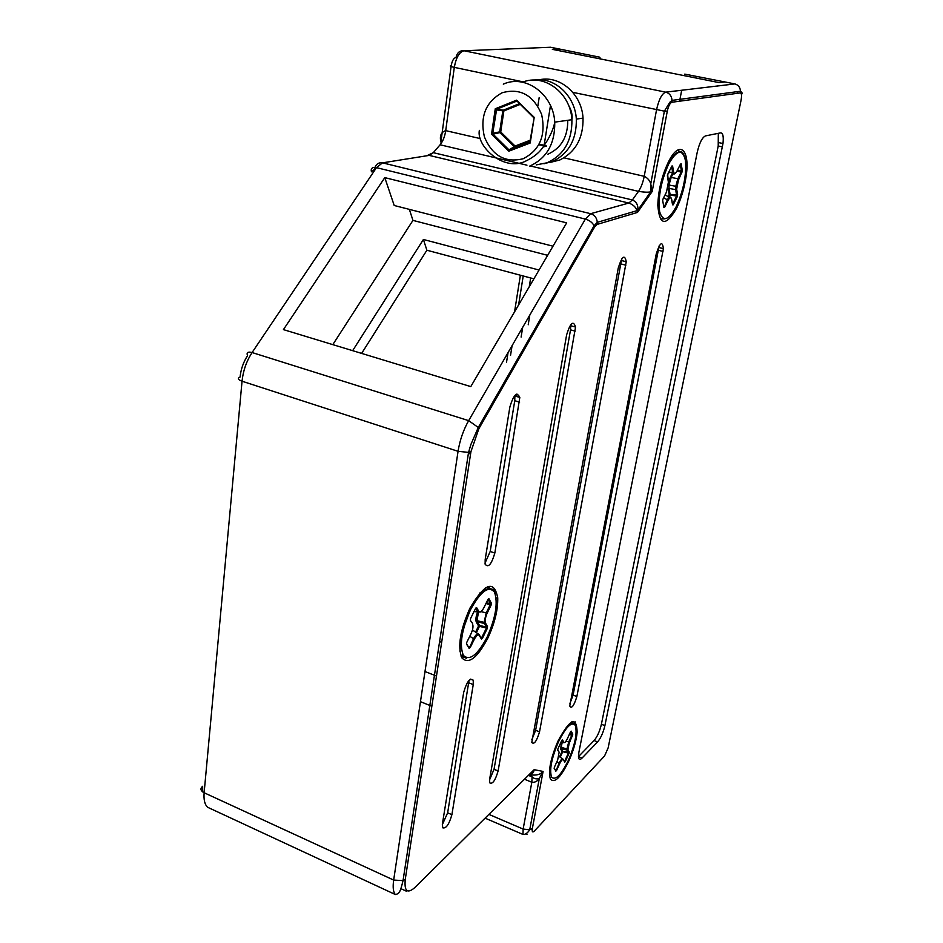 <?xml version="1.0" encoding="UTF-8"?>
<svg xmlns="http://www.w3.org/2000/svg" width="943" height="943" viewBox="0 0 943 943"><rect width="100%" height="100%" fill="white"/><g stroke="black" fill="none" stroke-linecap="round" stroke-linejoin="round"><path stroke-width="1.41" d="M470.793 386.606L283.43 329.614L384.791 177.626L566.66 222.854L470.793 386.606M684.453 75.699L684.759 74.12L724.99 81.97L719.167 82.63L552.35 49.342L559.517 49.024L559.246 50.71M546.268 145.894L539.243 144.067M530.673 277.973L529.259 286.731M522.693 327.339L521.114 337.075M479.692 593.029L479.221 595.964M529.801 315.045L528.221 324.769M516.917 394.009L516.516 396.461M485.291 587.937L484.832 590.742M479.174 625.468L478.549 625.952L479.421 626.376L478.961 625.551M533.891 278.833L426.884 250.225L361.64 353.401M460.773 635.511L462.695 632.305M431.835 706.26L420.46 701.675M539.031 270.028L423.407 239.475L352.647 350.666M470.581 454.007L468.4 453.3M574.37 262.26L573.285 261.989M547.647 255.329L412.951 220.391L332.808 344.631M384.791 177.626L394.209 205.491L552.987 246.194M409.356 209.37L412.951 220.391M506.509 362.348L508.065 352.588M514.548 311.862L520.383 275.215M466.667 658.355L461.056 656.187M575.242 721.925L573.356 723.776M562.099 734.786L560.39 736.459M600.868 59.02L599.548 57.146L599.276 58.702M462.365 656.693L462.754 654.23M510.528 355.393L512.096 345.633M518.591 304.943L523.224 275.981M544.076 145.611L550.476 105.545M599.548 57.146L550.618 47.256L464.015 50.769L665.711 92.155C661.868 93.628 658.803 99.569 656.505 109.977L644.21 176.317C647.617 177.921 649.798 180.455 650.753 183.897L650.682 191.83C648.242 192.419 644.175 192.266 638.494 191.37L632.376 199.963C636.431 201.755 638.258 205.114 637.857 210.065L637.055 210.654C635.853 207.142 633.107 204.607 628.828 203.051L590.648 213.696L585.367 219.082L468.659 420.649C463.378 430.008 459.842 440.228 458.062 451.32L393.667 880.067C392.653 887.245 393.207 892.066 395.353 894.53C399.019 893.634 400.044 893.21 403.038 880.621L393.667 880.067L204.136 792.757C203.57 799.699 204.725 804.532 207.601 807.255L211.22 808.941M679.597 101.196L681.683 90.257M567.497 745.477L568.134 745.783M488.887 814.387L523.141 829.062L531.828 782.266C534.917 782.596 537.427 781.299 539.349 778.352L543.097 771.421L532.359 828.52C531.876 831.844 532.512 832.716 534.257 831.137L604.557 755.98L608.105 747.999L741.08 100.123C741.882 95.585 741.611 93.18 740.29 92.909L671.864 102.257C669.966 103.023 668.446 105.993 667.29 111.168L652.179 191.512L637.48 212.423L637.857 210.065L650.682 191.83L652.179 191.512L650.753 183.897L664.379 111.156L572.778 92.343M597.155 224.399L637.48 212.423L637.055 210.654L597.284 222.348C596.836 217.857 594.62 214.98 590.648 213.696L382.516 162.844L376.481 167.642L585.367 219.082C589.493 220.297 592.404 222.524 594.102 225.742L597.284 222.348L597.155 224.399L594.538 227.11L594.102 225.742L478.266 427.474L468.659 420.649L252.087 352.541C246.5 361.11 243.153 370.658 242.045 381.22L458.062 451.32L468.541 452.381L470.934 444.377L478.266 427.474L478.855 428.735L470.934 451.673L468.541 452.381L403.038 880.621L405.278 879.265C404.134 891.206 407.282 894.011 414.696 887.693L534.139 769.677C533.809 772.682 532.123 774.344 529.082 774.675M523.306 81.911L454.302 67.366C450.341 66.47 449.316 65.916 451.19 65.704C452.086 60.788 453.701 58.03 456.035 57.44C457.107 52.631 459.771 50.403 464.015 50.769C459.347 51.936 456.106 57.476 454.302 67.366L445.721 130.641C441.076 132.091 439.473 135.91 440.888 142.098L451.084 66.517M532.359 828.52L529.707 829.828L539.349 778.352C536.626 779.342 534.209 778.847 532.088 776.879L531.098 775.04M529.153 774.604L530.685 774.887C536.602 775.606 540.74 774.451 543.097 771.421L534.139 769.677L527.986 775.747M480.152 138.562L445.721 130.641C444.813 136.57 442.939 141.285 440.098 144.798L433.309 152.672L426.755 155.784M531.84 739.713L535.624 730.283L621.673 258.912M539.526 731.839C536.673 741.304 534.092 744.829 531.781 742.436L618.254 268.012C622.05 256.095 624.714 254.009 626.246 261.753L539.526 731.839L535.624 730.283M489.535 779.908L494.038 769.299L570.515 329.838L570.763 324.592M498.104 770.985C495.287 780.58 492.482 784.517 489.665 782.796L489.676 778.953L566.613 334.883C570.397 322.718 573.368 320.113 575.536 327.056L498.104 770.985L494.038 769.299M451.897 814.669C449.104 824.441 446.039 828.814 442.668 827.789L442.456 823.593L463.697 692.315C466.868 681.506 470.05 677.475 473.245 680.209L473.245 684.571L451.897 814.669L447.642 812.831L442.302 824.736M447.642 812.831L469.025 680.386M576.857 696.559C573.957 705.918 571.588 709.065 569.749 706.012L656.245 253.938C659.982 242.445 662.375 240.677 663.412 248.634L576.857 696.559L573.096 695.121L569.937 703.419M573.096 695.121L659.133 245.875M494.827 553.069C491.48 564.444 488.238 568.146 485.115 564.15L485.185 559.517L509.868 406.999C513.617 394.587 516.941 391.416 519.817 397.463L494.827 553.069L490.207 551.443L484.985 563.183M490.207 551.443L514.76 400.692L514.878 395.423M426.884 250.225L423.407 239.475M676.626 208.226C681.117 198.902 684.253 188.47 686.021 176.942C690.465 149.583 679.573 139.022 668.351 162.113C661.797 176.011 658.285 190.403 657.813 205.303C659.511 225.754 665.782 226.733 676.626 208.226M578.884 752.314L697.16 152.613C699.352 143.065 702.122 137.489 705.458 135.91L720.582 132.869C722.939 132.892 723.741 136.452 722.975 143.536L604.899 725.639C603.237 732.628 600.809 738.051 597.603 741.905L582.008 758.101C579.898 760.152 578.719 759.716 578.448 756.816L578.884 752.314M487.72 638.364C494.686 623.5 498.022 609.991 497.739 597.85C494.12 579.65 484.879 583.045 470.027 608.035C460.172 629.983 457.438 646.568 461.834 657.813C468.435 664.791 477.064 658.308 487.72 638.364M568.959 760.73C573.544 750.369 576.279 740.88 577.163 732.275C576.55 715.69 570.138 718.672 557.926 741.21C550.535 758.667 548.024 771.291 550.417 779.071C554.578 783.621 560.755 777.515 568.959 760.73M202.769 791.967L202.627 786.285C200.01 788.572 200.517 790.729 204.136 792.757L242.045 381.22C237.931 379.664 237.282 378.261 240.088 377.023C240.913 369.161 243.4 362.041 247.561 355.676C246.3 352.529 247.809 351.48 252.087 352.541L376.481 167.642C372.296 166.946 370.611 168.337 371.436 171.803L374.454 169.398C375.467 164.483 378.167 162.302 382.516 162.844L429.171 155.395L628.828 203.051L632.376 199.963L433.309 152.672L429.171 155.395L425.364 156.008M604.899 725.639L601.398 724.271L718.212 145.976L718.318 133.317M601.398 724.271C599.748 731.261 597.32 736.683 594.102 740.526L578.448 756.663M492.8 590.07L487.472 586.746M574.075 724.047L571.741 721.902M554.201 767.908L555.875 771.233L559.081 763.146L559.706 763.559C561.297 760.329 562.488 759.127 563.277 759.94L564.562 761.614M563.277 759.94L563.054 759.127C562.217 758.255 560.896 759.598 559.081 763.146L556.9 761.685M681.565 152.471L677.404 150.22M662.67 200.435L663.943 207.613L667.361 199.786L668.057 200.423C669.766 197.37 670.945 197.028 671.581 199.397L672.465 204.183M671.581 199.397L671.404 198.714M555.875 771.233L555.981 769.948L554.425 768.969M564.468 761.461L563.266 759.363C562.582 758.773 561.368 760.141 559.635 763.476L555.922 770.82L554.166 768.309M554.496 766.954L554.178 768.404M557.619 760.117L554.531 766.883M564.598 742.53L563.018 742.66L563.808 742.259L562.476 739.842L561.804 740.373L557.914 748.872L557.714 750.251L559.034 751.995M557.714 750.251L557.69 749.65M562.476 739.842L561.863 740.267M570.421 732.051L567.344 738.793M569.03 753.363L569.23 752.019L562.028 751.418L568.947 752.785L565.258 761.685L569.03 753.363L566.955 748.883L568.735 741.941L569.36 742.353L572.413 735.646L571.977 734.467L572.766 734.137L571.175 731.131L570.668 731.568M562.169 742.53L561.179 747.398L566.955 748.883L572.342 735.552L572.448 734.797L569.596 733.854M561.592 742.436L561.462 748.624L567.156 750.086L567.945 749.685L569.36 742.353M559.694 756.875L562.358 751.076M562.794 751.276L561.462 748.624L560.672 749.025L562.028 751.418L559.6 756.816M565.965 741.233L568.735 741.941L571.788 735.234L569.301 734.503M564.044 760.706L564.692 761.142L568.358 753.08L562.7 751.712L560.225 757.229M570.609 731.674L571.977 734.467L569.631 733.795M660.3 219L665.027 218.811M663.943 207.613L663.801 206.894M672.559 204.136L671.64 199.103C671.051 196.816 669.836 197.217 668.009 200.293L663.99 207.366L662.681 200.718M662.964 199.126L662.646 200.8M666.347 192.337L663.094 198.832M675.377 173.17C674.056 174.585 673.161 174.266 672.665 172.192L673.585 171.72L672.583 166.039L671.923 165.992L667.679 174.42L668.304 181.386M672.583 166.039L671.652 166.416M680.292 164.483L676.933 171.166L681.2 172.062L682.343 170.754L681.164 163.787L680.433 164.341M681.895 172.699L681.2 172.062L677.876 178.71L678.571 179.347L682.343 170.754M677.322 196.545L677.616 194.659L669.188 194.447L677.322 195.896L673.208 204.82L677.322 196.545L676.579 196.061L675.754 189.661L676.661 189.201L678.571 179.347M668.163 197.004L670.06 194.317L669.07 188.411L675.754 189.661L675.777 186.29L677.876 178.71L671.168 177.461L668.976 185.017L669.07 188.411L668.163 188.871L669.188 194.447L668.08 196.957M663.613 197.806L667.361 199.786C669.2 196.58 670.485 196.085 671.216 198.301M669.011 197.452L665.192 194.647M672.548 204.053L676.579 196.061L669.931 194.965L668.87 197.37M680.327 164.459L681.424 171.084L677.416 170.212M668.54 172.357L672.665 172.192L671.581 166.51M672.701 172.38L670.52 176.954L671.168 177.461L673.149 173.512M466.467 643.421L469.201 648.525L469.402 647.004L467.256 645.696M469.201 648.525L473.492 638.706L474.305 639.26C476.415 635.358 478.089 634.097 479.315 635.464L479.056 634.498C477.759 633.012 475.897 634.415 473.492 638.706L469.779 636.266M466.809 642.301L466.467 644.116M470.934 633.944L466.879 642.148M480.753 611.818L477.83 611.96L478.832 611.453L476.675 607.693L475.708 608.188L470.569 618.561L470.368 620.4L472.313 623.111M470.368 620.4L472.608 623.453M476.675 607.693L475.696 608.211L477.83 611.96L473.81 611.512M487.814 599.748L483.771 607.952M481.307 638.128L482.344 638.482L487.319 628.356L486.435 627.979L484.124 622.392L486.211 612.879L487.024 613.433L491.032 605.288L490.443 603.779L491.456 603.343L488.898 598.687L488.085 599.253M478.431 612.561L476.969 620.647L484.124 622.392L486.953 613.351L491.162 604.05L486.399 602.636L490.443 603.779L488.05 599.312M477.783 611.96C476.191 616.628 475.814 619.374 476.675 620.188L477.37 621.767L484.466 623.5L485.445 622.993C484.619 620.824 485.138 617.641 487.024 613.433M477.665 611.936C475.85 616.604 475.425 620.046 476.392 622.274L477.37 621.767L479.527 625.457L486.529 627.095L487.507 626.588L485.445 622.993M475.649 632.258L479.044 625.669L487.295 627.46L482.297 638.352L481.166 638.046M479.315 635.464L481.425 639.012L479.315 634.769C478.903 633.39 477.205 634.863 474.235 639.165L469.284 648.1L466.479 644.093M478.066 633.837L472.455 629.971M472.738 630.172L473.575 630.902M481.036 611.618L486.211 612.879L490.23 604.722L485.94 603.555M480.777 637.22L481.625 637.774L486.435 627.979L479.421 626.376L476.368 632.741M478.891 626.14L479.527 625.822M471.182 607.976L470.121 607.846M471.335 607.657L470.286 607.528M545.596 146.165L538.877 144.739M549.604 162.561L559.836 159.98C575.643 152.012 583.375 138.055 583.033 118.134C581.843 94.182 560.048 75.122 539.526 79.742M543.934 163.776L553.022 161.3C568.935 153.273 576.703 139.199 576.326 119.077C575.1 95.443 554.036 76.348 533.667 80.108M546.421 146.071L543.109 147.014M545.372 146.248L543.156 146.955M519.617 103.624L503.303 110.178L496.655 109.223L516.34 101.278L516.587 100.17L495.688 108.952L496.655 109.223L492.729 133.328L499.696 131.843L502.819 110.826L496.171 109.871L495.264 108.775L495.888 109.659L492.387 133.505L491.539 134.165L495.264 108.775L516.587 100.17L534.221 117.356L530.214 142.982L508.855 151.186L491.539 134.165L500.733 131.961L499.696 131.843L503.303 110.85M508.855 151.186L508.972 149.854L509.715 150.02L508.855 151.186M529.872 141.992L534.221 117.356L533.384 117.333M533.703 117.345L516.717 100.795L533.361 117.309M514.3 146.731L508.972 149.854L492.989 134.13L499.955 132.645L514.3 146.731M517.801 101.856L516.988 101.361M503.609 110.437L502.996 110.425M503.291 110.531L520.1 104.095M400.893 888.66L406.492 891.241M524.473 779.224L531.828 782.266L532.088 776.879L528.386 775.358M525.852 833.765L527.031 834.272M724.99 81.97L734.809 83.927L665.711 92.155C669.589 93.263 671.687 95.997 672.029 100.382L669.848 102.221L664.379 111.156L667.29 111.168M563.973 157.846L644.21 176.317C642.973 182.541 641.063 187.551 638.494 191.37L530.496 166.015M451.261 579.792L449.163 579.026M441.654 642.372L439.591 641.582M436.479 676.048L424.987 671.522M737.19 93.333L737.308 91.66M735.823 84.21L734.809 83.927C738.322 84.894 740.208 87.334 740.467 91.235L672.029 100.382L671.864 102.257M740.29 92.909L740.467 91.235C742.389 92.709 742.695 93.722 741.398 94.276M529.4 774.356L530.001 774.604M440.098 144.798L526.96 165.178M522.964 834.437C525.275 834.661 527.514 833.129 529.707 829.828L523.141 829.062L522.964 834.437L485.091 818.147M625.857 265.195L621.319 264.028M575.195 331.146L570.515 329.838M473.245 684.571L468.812 682.826M663.023 251.427L658.697 250.343M519.605 402.178L514.76 400.692M551.702 47.48L547.977 47.362M608.105 747.999L608.483 746.149M604.557 755.98L601.398 759.363M537.84 106.076L539.184 97.553M594.538 227.11L478.855 428.735M470.934 451.673L405.278 879.265M718.212 145.976L722.409 146.896M597.603 741.905L594.102 740.526M578.448 756.675L582.008 758.101M568.535 759.987C561.238 774.91 555.616 780.663 551.655 777.232C549.203 770.29 551.443 758.549 558.386 742.011C565.977 726.829 571.599 721.289 575.277 725.403C577.434 732.593 575.195 744.121 568.535 759.987M556.618 770.36L559.706 763.559M559.069 752.62L557.655 760.046M567.38 738.711C565.8 741.929 564.609 743.108 563.808 742.259M571.175 731.131L570.456 731.968M572.413 735.646L572.766 734.137M569.23 752.019L567.945 749.685M564.598 762.227L565.258 761.685M560.779 742.318L563.018 742.66L561.769 740.42M562.558 758.797L558.94 756.369M552.751 756.357L553.977 752.514M561.45 742.424L560.672 749.025M676.308 206.482C668.481 220.638 662.905 222.336 659.617 211.586C657.966 197.158 660.996 181.292 668.693 163.999C676.862 149.831 682.414 148.534 685.349 160.098C686.657 174.549 683.651 190.014 676.308 206.482M664.685 207.189L668.057 200.423M668.41 182.023L666.501 192.03M677.098 170.848C675.4 173.889 674.233 174.184 673.585 171.72M681.164 163.787L680.445 164.165M677.616 194.659L676.661 189.201M672.571 204.808L673.208 204.82M659.016 192.855L659.876 191.134M670.473 176.824L668.504 182.671M667.644 174.538L669.318 172.321M487.059 637.22C477.406 655.208 469.52 661.255 463.378 655.373C459.194 645.106 461.646 629.747 470.757 609.284C480.93 590.978 488.851 585.297 494.521 592.228C498.175 602.813 495.688 617.806 487.059 637.22M470.227 647.558L474.305 639.26M472.573 624.101C473.445 626.293 472.926 629.535 471.005 633.79M483.842 607.799C481.743 611.677 480.081 612.891 478.832 611.453M488.898 598.687L487.896 599.595M491.032 605.288L491.456 603.343M487.319 628.356L487.507 626.588M481.425 639.012L482.344 638.482M475.555 632.199L478.549 625.952L476.392 622.274M475.897 608.211L476.215 607.622M547.895 154.204C561.226 148.145 567.851 136.853 567.769 120.303M514.583 100.972L513.676 102.351M511.283 106.972L510.953 107.773M536.225 164.895L546.94 162.809C563.879 155.159 572.201 140.802 571.906 119.714C570.645 92.944 544.205 73.153 522.457 82.218M529.483 166.216C546.692 158.412 555.109 143.725 554.743 122.142C553.364 94.276 525.499 73.967 503.303 84.139M523.2 158.73C539.926 150.078 546.068 135.32 541.636 114.433C533.314 95.019 520.147 87.793 502.136 92.756C485.716 101.903 479.81 116.637 484.419 136.971C492.446 155.89 505.377 163.139 523.2 158.73M529.73 142.228L509.715 150.02L515.031 146.896L530.025 141.12M530.166 140.236L515.078 146.047L500.733 131.961L503.868 110.944L520.347 104.331M207.601 807.255L395.353 894.53M626.246 261.753L621.708 260.598M575.536 327.056L570.845 325.759M473.245 680.209L470.474 679.137M663.412 248.634L659.086 247.549M519.817 397.463L514.961 395.989M718.766 142.629L722.975 143.536M496.124 597.968L497.739 597.85M575.737 726.57C577.281 720.593 566.943 721.23 558.232 741.835C554.578 750.38 552.221 757.194 551.148 762.286L549.521 770.348M557.702 749.673L559.093 752.101M685.82 166.322C686.728 161.182 683.298 150.126 680.198 151.682C676.661 151.752 672.795 155.772 668.611 163.74C664.732 171.013 661.126 183.791 660.56 186.502L658.697 194.093M667.373 175.704L668.528 183.083M672.736 172.534L670.52 176.954L668.764 184.156L668.976 185.017L675.777 186.29L682.025 171.756L677.31 170.424M495.181 593.736C496.077 590.424 493.625 588.75 487.826 588.727C481.826 591.391 476.085 598.18 470.604 609.095L462.907 629.912L459.878 651.153M583.033 118.134L576.326 119.077M568.476 105.109C571.529 110.39 572.672 115.258 571.906 119.714L554.743 122.142C553.812 127.517 551.301 133.694 547.223 140.672C543.027 146.955 540.186 154.334 524.426 161.713C502.607 171.131 476.274 145.823 479.35 130.358M508.183 103.565L507.322 104.921M504.67 109.624L504.234 110.461M503.81 111.309L502.277 114.516"/></g></svg>
